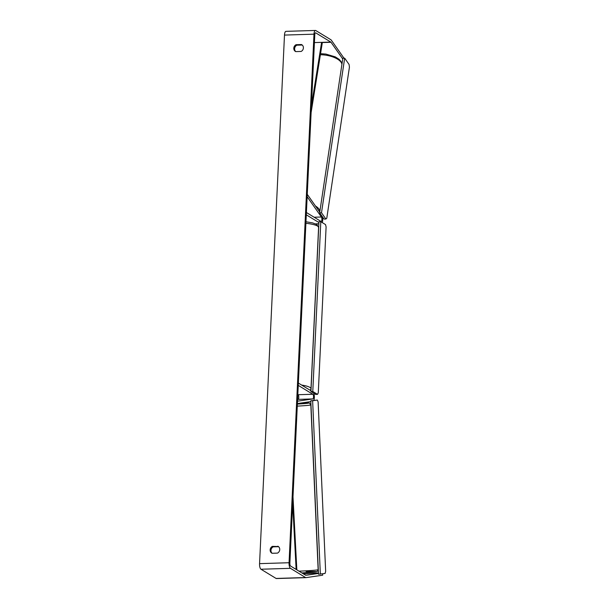 <?xml version="1.0" encoding="UTF-8"?>
<svg xmlns="http://www.w3.org/2000/svg" width="609" height="609" viewBox="0 0 609 609"><rect width="100%" height="100%" fill="white"/><g stroke="black" fill="none" stroke-linecap="round" stroke-linejoin="round"><path stroke-width="0.91" d="M297.398 403.546L297.504 401.186L312.828 398.925A2.36 0.815 88.3 0 0 313.536 396.764A2.36 0.815 88.3 0 0 312.828 394.267L298.25 385.375L298.364 383.069L310.978 390.772M297.824 394.556L298.083 394.716A2.36 0.815 -91.7 0 1 298.791 397.213A2.36 0.815 -91.7 0 1 298.075 399.375L297.588 399.451M313.787 400.364A4.72 1.629 88.3 0 0 313.795 393.277M297.611 403.539L310.826 401.59M307.248 194.621L307.149 196.715L321.407 217.01A2.36 0.815 -91.7 0 1 321.895 219.643A2.36 0.815 -91.7 0 1 321.164 221.463A2.36 0.815 -91.7 0 1 320.981 221.41L306.403 212.518L306.297 214.825L318.918 222.521M322.45 216.796A4.72 1.629 -91.7 0 1 322.275 222.605M307.461 194.614L319.763 212.122M302.018 44.86L301.478 44.533A3.928 3.601 121.4 0 1 301.151 51.445L295.723 51.613A3.928 3.601 121.4 0 1 296.05 44.693L301.478 44.533M278.359 546.524L272.39 546.364A3.928 3.601 -58.6 0 0 272.071 553.276L277.491 553.117A3.928 3.601 -58.6 0 0 277.818 546.197M278.564 546.692L273.205 546.859A3.928 3.601 -58.6 0 0 272.132 553.276M318.461 573.434L305.885 575.292A2.36 0.815 -91.7 0 1 305.855 575.292A2.36 0.815 -91.7 0 1 305.672 575.239L290.569 566.027A2.36 0.815 -91.7 0 1 289.869 563.226L314.792 34.667A2.36 0.815 -91.7 0 1 315.531 32.81A2.36 0.815 -91.7 0 1 315.713 32.856L330.816 42.074A2.36 0.815 -91.7 0 1 331.022 42.28L342.722 58.936M295.791 51.605A3.928 3.601 121.4 0 1 296.865 45.188L302.224 45.028M322.625 573.83L322.686 575.185L305.992 577.644A4.72 1.629 -91.7 0 1 305.924 577.652A4.72 1.629 -91.7 0 1 305.566 577.545L290.455 568.326A4.72 1.629 -91.7 0 1 289.054 562.731L313.985 34.173A4.72 1.629 -91.7 0 1 315.454 30.45A4.72 1.629 -91.7 0 1 315.82 30.557L330.923 39.768A4.72 1.629 -91.7 0 1 331.342 40.179L343.994 58.205M305.863 577.644L276.501 578.542A4.72 1.629 -91.7 0 1 276.433 578.55A4.72 1.629 -91.7 0 1 276.075 578.443L260.964 569.232A4.72 1.629 -91.7 0 1 259.563 563.637L284.487 35.078A4.72 1.629 -91.7 0 1 285.964 31.348L315.454 30.45M303.503 573.914L318.438 572.955M273.205 546.859L272.39 546.364M296.865 45.188L296.05 44.693M304.713 572.787L304.744 573.396L302.985 573.602M312.63 400.752L310.788 400.806L318.499 574.218L325.069 573.465L325.655 571.409L318.126 401.917L317.358 400.052L312.63 400.752L320.342 574.165M317.358 400.052L310.788 400.806M320.798 221.699L318.949 221.752L310.948 391.534L315.668 394.419L317.51 394.366L318.279 392.851L326.104 226.913L325.518 224.576L320.798 221.699L312.79 391.48L310.948 391.534M312.79 391.48L317.51 394.366M319.656 212.823L342.829 58.236L344.671 58.182L349.071 64.447L349.437 67.089L326.789 218.174L325.899 219.027L321.499 212.762L319.656 212.823L324.057 219.08L325.899 219.027M321.499 212.762L344.671 58.182M296.134 569.423L292.678 503.635M296.842 569.849L292.998 496.807M330.816 42.074L314.419 42.577L321.598 42.356L311.443 105.738M321.598 42.356L322.222 43.292L311.115 112.566M298.075 399.375L312.828 398.925M298.083 394.716L312.828 394.267M314.13 217.23L321.407 217.01M315.614 223.876L318.857 223.777M320.387 54.741A17.486 7.628 8.5 0 1 341.915 64.318M319.9 211.209A17.486 7.628 -171.5 0 0 315.462 205.994M284.487 35.078L313.985 34.173M259.563 563.637L289.054 562.731M321.742 42.561L331.022 42.28M276.075 578.443L305.566 577.545M260.964 569.232L290.455 568.326M306.099 571.607A15.522 0.586 177.5 0 1 316.124 571.798A15.522 0.586 177.5 0 1 301.889 572.932L316.254 571.805L317.647 571.075L318.149 569.659A17.486 0.662 -2.5 0 1 298.996 571.166M318.149 569.659L310.826 404.878A17.486 0.662 177.5 0 1 297.276 406.119M297.375 404.071A15.522 0.586 -2.5 0 0 308.504 403.12A15.522 0.586 -2.5 0 0 302.551 402.808L309.448 403.059L310.826 404.878M301.622 385.055A17.486 3.608 2.7 0 1 309.92 387.393A17.486 3.608 2.7 0 1 310.986 388.717L310.324 390.369M305.969 221.76L312.577 222.886L316.71 224.439L318.591 227.385A17.486 3.608 -177.3 0 0 317.533 226.061A17.486 3.608 -177.3 0 0 305.893 223.297M315.85 223.983L318.85 223.891M341.946 64.112L341.116 61.638L339.137 59.339L335.293 56.873L325.868 54.072L320.562 53.668M276.433 578.55L305.924 577.652M318.591 227.385L310.986 388.717"/></g></svg>
